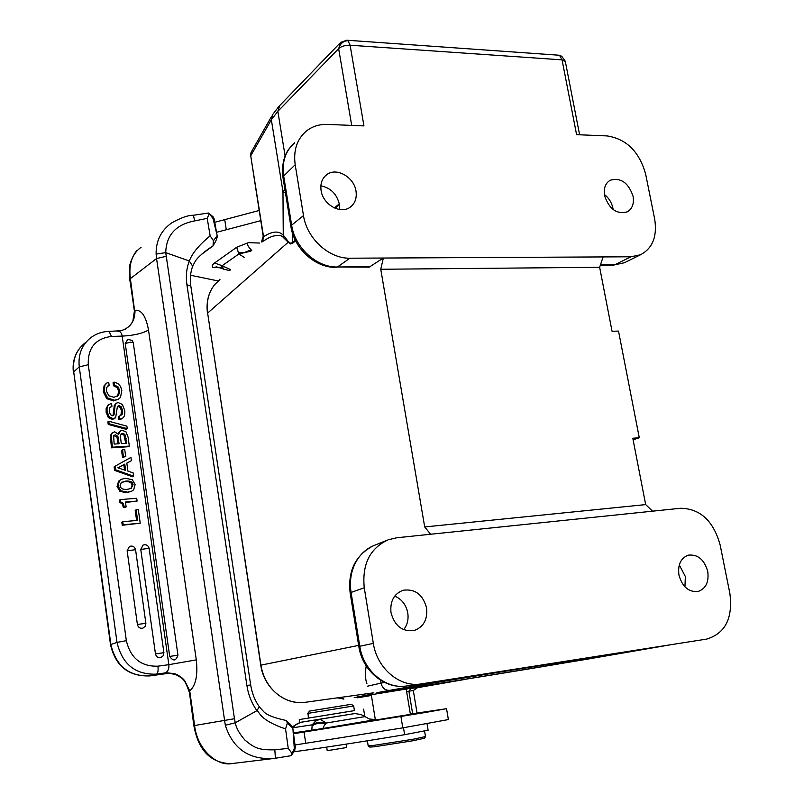 <?xml version="1.0" encoding="UTF-8"?>
<svg xmlns="http://www.w3.org/2000/svg" width="804" height="804" viewBox="0 0 804 804"><rect width="100%" height="100%" fill="white"/><g stroke="black" fill="none" stroke-linecap="round" stroke-linejoin="round"><path stroke-width="1.21" d="M259.119 210.507L214.698 222.296M203.553 252.607L213 245.944L213.432 240.718L217.14 235.743C217.542 236.286 217.03 238.185 215.603 241.421L215.13 242.115M217.14 235.743L214.125 218.768L213.13 216.879M216.487 232.326L260.737 220.668M218.155 280.948L190.558 275.249M223.512 269.139L222.095 265.742L214.567 262.978C212.105 264.807 211.613 266.335 213.08 267.561L216.648 266.898L222.165 268.526M214.567 262.978L236.688 247.27L238.868 253.984L244.155 257.31M251.752 250.356L251.18 249.823C247.511 245.964 246.577 243.572 248.356 242.657L236.688 247.27M250.959 251.089L238.868 253.984L222.095 265.742L230.668 269.652M285.46 192.89L282.968 191.704L283.269 237.421C281.762 235.381 278.455 234.929 273.35 236.074C271.038 236.597 267.571 238.356 262.928 241.351L263.129 235.833M645.672 504.6L424.703 526.952L430.602 534.248L652.567 511.173L645.672 504.6L632.798 438.24L639.28 437.758L618.517 331.077L612.055 331.298L599.643 267.3L603.101 256.928L630.919 256.788L640.537 254.767C652.687 248.215 657.401 236.286 654.657 218.979L645.662 174.187C639.361 151.695 626.497 138.941 607.05 135.916L576.589 134.67L562.056 59.858L350.112 45.225C345.308 45.145 341.509 46.25 338.705 48.552L340.605 42.411L346.846 40.22L348.001 40.702C343.338 40.893 340.243 43.506 338.705 48.552M625.914 261.973L624.386 262.737M624.336 262.757L613.271 265.139L600.327 265.24M603.101 256.928L349.931 258.205C329.077 258.747 306.867 238.557 303.49 215.603L295.189 164.74C293.249 150.388 296.947 139.172 306.304 131.092C312.294 126.369 319.369 124.138 327.529 124.409L363.941 125.906L350.112 45.225L348.001 40.702M321.087 190.498C322.896 204.367 340.162 214.437 349.83 207.432C354.936 203.774 356.996 198.347 356.011 191.141C354.162 177.222 336.645 167.101 326.947 174.518C322.102 178.166 320.153 183.503 321.087 190.498M604.588 195.694C609.181 209.181 616.748 214.557 627.291 211.844C632.316 208.809 634.235 203.603 633.06 196.216C628.416 182.669 620.778 177.342 610.166 180.247C605.311 183.292 603.452 188.437 604.588 195.694M599.643 267.3L380.754 269.26L383.357 258.034L369.177 267.139L337.439 266.988C316.927 267.712 294.787 247.672 291.641 225.16L290.947 226.798C294.264 248.737 315.279 267.903 336.152 267.41M424.703 526.952L380.754 269.26M219.944 279.46L214.497 284.807C208.447 292.706 206.156 302.133 207.633 313.088L288.204 242.235L290.355 243.974L292.726 243.22L292.566 242.486L290.656 243.331L288.334 241.622L288.204 242.235L283.269 237.421M366.936 683.762C365.287 679.531 365.036 673.561 366.202 665.863M373.82 692.787L305.982 702.204C295.49 703.671 285.802 700.877 276.908 693.832C268.214 686.465 262.888 676.888 260.928 665.119L207.633 313.088L260.767 665.169L358.644 645.391M583.734 659.782L432.642 684.586C383.779 692.304 360.282 695.581 389.729 690.345L463.014 677.34L671.752 644.567L583.885 659.762M402.352 688.335L389.317 690.907C392.985 691.058 523.263 670.154 574.739 661.189L594.035 657.501C592.297 657.029 444.702 680.767 402.352 688.335M394.714 596.096C401.729 599.101 406.08 604.719 407.759 612.919C408.713 619.392 407.357 624.969 403.688 629.663M374.996 545.112C367.87 547.815 362.061 552.519 357.559 559.232C351.398 568.91 349.237 579.986 351.077 592.437L350.162 592.96L358.805 646.406M430.602 534.248L396.754 537.765L388.382 539.715C369.991 548.147 361.951 564.167 364.252 587.774L373.337 643.391L358.815 646.466C362.182 669.812 383.558 688.737 405.075 686.164M463.014 677.34L421.236 683.902C399.97 687.732 377.056 668.566 373.337 643.391M652.567 511.173L680.586 508.259C700.284 508.661 713.47 520.902 720.143 544.971L729.871 593.422C733.037 618.165 725.308 633.391 706.686 639.09L671.752 644.567M678.958 575.131C682.315 586.799 688.656 592.257 698.003 591.513C705.872 588.729 709.108 582.026 707.731 571.383C704.304 559.624 697.872 554.207 688.425 555.142C680.787 557.976 677.631 564.649 678.958 575.131M390.995 612.608C394.583 625.864 402.241 631.854 413.959 630.567C423.507 627.14 427.718 619.613 426.602 607.975C422.874 594.528 415.055 588.618 403.126 590.247C393.97 593.784 389.93 601.241 390.995 612.608M420.18 684.043L406.975 685.912C386.061 689.792 363.227 670.747 359.76 646.114L351.077 592.437L364.252 587.774M679.279 564.91L685.35 576.548L684.938 586.85M639.28 437.758L633.1 439.808M371.388 695.39L357.77 697.771L354.212 697.47M408.884 688.294L406.241 689.299M356.916 697.038L371.428 694.495M406.623 691.551L408.894 691.189L410.894 688.566L417.668 687.46M417.045 712.977L413.316 690.515L408.894 691.189L412.633 713.681M410.894 688.566L462.511 679.822M371.398 695.46L367.709 696.093M262.928 241.351L261.501 241.964L262.516 240.386M288.334 241.622L283.591 235.532C279.129 230.567 272.445 230.959 263.551 236.708L262.245 241.813M351.7 125.404L338.645 48.622L277.852 111.334L271.35 119.756L282.968 191.704L284.857 189.131M294.706 142.81C285.45 150.82 281.772 161.885 283.681 176.006L283.018 177.784L290.867 226.316M604.387 194.488C608.839 197.945 611.683 202.487 612.909 208.115L613.14 209.563M565.373 61.657L562.056 59.858L559.705 55.647L558.378 55.174L346.846 40.22M320.866 185.845C330.695 187.875 336.876 194.055 339.409 204.387L339.589 209.502M373.337 692.857L371.277 694.706L375.388 720.052L410.402 714.354M406.211 689.058L371.267 694.726M311.811 730.183L324.525 728.213C322.585 728.655 322.947 727.148 325.62 723.7L326.173 723.047C320.836 721.59 316.163 722.183 312.173 724.826L311.811 730.183L293.37 732.896M324.525 728.213L375.327 719.67L324.545 728.213M410.352 714.042L446.542 708.686L425.356 712.485L293.47 733.74M294.555 750.815L295.329 747.378L292.807 728.143L287.35 723.198L286.525 720.876L290.797 724.776L292.807 728.143M290.154 724.273L290.797 724.776M294.978 744.996L402.794 727.861L448.381 719.57M354.132 713.65L300.083 722.414L295.892 724.515L293.108 727.731L312.173 724.826L315.54 721.128L320.012 719.248L300.726 722.273L354.956 713.55L361.107 714.575L369.428 719.007L375.317 719.57M293.832 751.79C316.655 748.815 363.649 741.579 404.633 734.695L428.11 730.173M326.665 747.107L327.228 750.695L346.655 747.529M367.368 740.796L368.182 745.841L372.855 745.539L413.276 739.208L425.497 736.575M368.292 745.951L369.83 747.087L374.302 746.795L412.683 740.796L424.361 738.283M300.726 722.273L293.078 726.344L292.787 728.062M290.897 755.72L275.41 758.242L274.827 749.8C257.803 750.232 254.094 747.539 244.908 740.062C239.461 733.811 236.245 728.052 235.26 722.796L225.311 725.248C233.029 749.097 249.401 760.152 274.435 758.393L290.897 755.72L291.872 753.227C293.852 749.921 294.636 748.032 294.234 747.589L292.927 728.926M285.963 720.434L286.525 720.876M291.872 753.227L288.244 748.393L285.561 728.947L287.35 723.198M169.011 673.229L149.795 675.923C128.63 676.576 115.535 666.184 110.52 644.748L110.872 644.506C116.017 666.144 129.032 676.606 149.926 675.903L156.428 674.144C157.906 673.29 158.408 670.626 157.946 666.174L168.84 664.677C169.212 668.446 168.197 671.099 165.805 672.646L174.85 673.752L179.181 675.913L184.88 680.988L189.724 690.907L194.598 725.509L234.466 718.726L235.26 722.796L256.908 710.666C260.094 712.203 258.918 719.731 285.561 728.947M288.244 748.393L274.827 749.8M295.329 747.348L294.234 747.579M184.759 680.857L189.312 691.5L193.824 725.469L194.598 725.509C197.101 749.077 216.758 766.725 232.195 763.539L272.114 758.674M189.312 691.5L189.724 690.907C195.774 685.641 197.965 675.3 196.287 659.883L148.499 330.002C142.539 333.459 133.776 335.499 122.188 336.112L111.505 336.434C95.415 338.534 87.676 347.971 88.279 364.725L126.349 640.677C130.529 658.195 141.062 666.697 157.946 666.174M118.288 331.137L121.082 330.715C130.359 327.771 135.002 320.967 135.022 310.294C141.454 309.56 145.946 316.133 148.499 330.002M117.474 331.168L117.967 331.127C120.228 331.338 121.635 333.007 122.188 336.112L168.84 664.677L196.287 659.883M177.955 655.18C175.955 661.059 173.212 661.471 169.714 656.426L177.955 655.18L133.243 342.604L130.57 342.192L125.223 343.479L127.816 339.348L132.178 340.434L133.243 342.604M125.223 343.479L169.714 656.426M184.196 680.104L181.774 677.682L174.769 673.722L165.805 672.646M122.771 521.716L121.826 522.238L122.248 525.263L140.228 523.203L138.308 509.635L136.147 509.826L137.635 520.389L122.771 521.716L123.193 524.751L140.228 523.203M136.147 509.826L135.183 510.359L136.61 520.479M125.514 502.5L137.102 501.063L136.7 498.259L120.278 499.616L120.59 501.807L123.092 503.214L124.379 507.043L123.434 507.585L125.173 507.445L126.127 506.892L125.444 502.028L137.102 501.063M120.278 499.616L119.334 500.168L119.645 502.359L122.148 503.766L123.434 507.585M120.339 479.898L118.58 481.194L117.052 486.45L119.937 491.344L126.61 492.731L131.745 491.164M126.821 463.204L131.404 460.692L130.931 457.386L115.042 466.25L115.535 469.757L114.6 470.36L132.63 476.782L133.595 476.189L133.122 472.863L127.936 471.154L126.811 463.104L131.404 460.692M115.042 466.25L114.118 466.853L114.6 470.36M122.489 449.828L121.555 450.461L122.52 457.345L125.715 456.561L124.751 449.687L122.489 449.828L123.464 456.722L125.715 456.561M112.61 432.612L110.299 435.487L111.465 447.828L128.399 446.722L129.343 446.089L128.077 437.105L125.957 431.788L122.258 430.361L120.459 430.874L118.57 434.411L114.67 431.798L112.49 432.723L111.223 434.833L112.389 447.195L129.343 446.089M120.047 431.165L117.997 433.477M108.208 424.432L126.298 429.336L127.243 428.673L109.133 423.758L108.208 424.432L107.857 421.899L108.771 421.226L109.133 423.758M109.877 407.397L111.947 406.342L109.525 407.97L109.233 411.497L110.419 414.663L112.6 415.758L114.007 414.894L115.203 404.764L116.51 403.106L118.268 402.593L122.359 404.462L124.63 410.161C125.213 414.301 124.459 417.025 122.379 418.301L119.796 419.095L119.384 416.15L118.459 416.834L118.871 419.778L122.198 418.412M116.128 403.407L114.279 405.467L113.022 415.698M108.58 404.603L106.158 408.251L106.138 412.231L108.329 417.628L112.359 419.376L114.429 418.613M117.625 406.281L120.298 407.477L121.555 411.035L120.761 415.748M106.068 383.608L104.058 385.85L103.304 391.86L106.711 398.683L113.665 400.945L118.721 399.055L114.59 400.231L107.625 397.97L104.208 391.136L104.962 385.116L106.741 383.056L108.721 382.302L109.133 385.237L107.445 386.322M109.133 385.237L106.761 387.377L106.379 391.066L108.862 395.799L113.977 397.297L118.59 395.367L119.716 390.603L118.138 386.945L114.389 384.995L113.977 382.061L113.052 382.804L113.464 385.729L117.213 387.669L118.781 391.327L117.384 396.382M135.575 549.775L135.564 549.695C134.62 546.609 132.58 545.514 129.454 546.398L127.132 550.77L137.404 624.487C138.208 627.452 140.027 628.678 142.881 628.155L145.263 626.266L145.886 623.341M149.142 548.428L149.132 548.348C148.187 545.283 146.177 544.187 143.072 545.062L140.76 549.423L155.473 653.913C156.227 656.798 157.976 658.024 160.73 657.602L163.242 655.732L163.905 652.677L155.473 653.913M259.31 706.796L256.908 710.666C251.672 703.168 248.325 694.746 246.878 685.41L250.687 684.988M234.466 718.726L165.724 252.637L156.127 254.084C155.875 240.949 161.001 230.607 171.483 223.04L171.483 223.03C180.749 217.783 188.056 215.191 193.392 215.261L194.689 220.909C175.965 224.437 166.307 235.019 165.724 252.637L189.332 260.988C192.116 253.35 199.06 244.969 210.145 235.823L207.211 218.376L209.231 213.733L213.01 218.437L217.03 235.019M140.75 247.491L141.082 247.27C132.077 253.833 128.509 264.285 130.369 278.626L134.529 310.223C135.303 316.746 133.434 322.183 128.931 326.535L125.253 329.148M194.689 220.909L207.211 218.376M193.392 215.261L208.417 213.03L209.231 213.733M214.125 218.768L213.01 218.437M192.689 266.235L189.332 260.988C186.498 268.285 185.694 276.224 186.93 284.807L246.878 685.41M213 245.944L201.663 254.235M190.849 286.204L190.799 285.902C189.784 278.465 190.478 271.752 192.88 265.752C195.462 261.199 195.05 258.777 209.743 248.024L204.085 252.165M213.432 240.718L210.145 235.823M122.248 525.263L123.193 524.751M124.379 507.043L126.127 506.892M119.645 502.359L120.59 501.807M133.645 489.807L131.916 491.063L127.555 492.159L120.881 490.782L117.987 485.877L119.515 480.611L121.173 479.375L125.334 478.279L132.268 479.676L135.132 484.541L133.645 489.807M120.077 485.716C120.479 488.49 122.841 489.706 127.183 489.365L131.142 488.42L133.062 484.701C132.67 481.948 130.238 480.742 125.766 481.073L121.283 482.5L120.077 485.716M121.314 482.48L124.821 481.656C129.283 481.325 131.715 482.531 132.107 485.274L130.911 488.53M133.595 476.189L115.535 469.757M117.836 467.807L125.655 470.43L124.771 464.139L117.836 467.807M117.967 467.848L123.826 464.752L124.57 470.069M123.826 464.752L124.771 464.139M122.52 457.345L123.464 456.722M111.465 447.828L112.389 447.195M121.012 434.11L123.937 435.004L124.881 434.351L126.771 443.265L121.253 443.617L120.369 435.708L121.314 433.808M124.881 434.351L122.62 433.316L121.575 433.617M114.148 444.079L113.625 435.748L115.384 434.753L117.886 436.421L119.082 443.758L114.148 444.079M123.937 435.004L125.746 443.326M113.766 435.527L116.952 437.074L118.077 443.818M108.771 421.226L126.891 426.16L127.243 428.673M118.871 419.778L119.796 419.095M119.384 416.15L122.168 414.321L122.489 410.341L121.223 406.784L118.922 405.528L117.374 406.764L115.635 417.658L113.284 418.693L109.243 416.944L107.053 411.537L107.073 407.558L108.429 404.744L111.535 403.397L111.947 406.342M113.464 385.729L114.389 384.995M113.977 382.061L117.897 383.528L120.489 386.342L121.846 390.422L120.499 397.407L117.826 399.739M354.423 710.605L299.279 719.57L354.423 710.635L353.659 705.972L307.952 713.369L308.485 718.072M353.659 705.972L351.378 704.294L309.6 711.058L307.741 713.409M224.728 219.603L226.276 229.703M220.125 267.732L213.08 267.561M248.356 242.657L259.742 243.049M222.406 268.636L220.618 265.079M251.18 249.823L244.657 252.386L238.285 252.657M230.256 270.033L228.688 270.355L229.874 270.385M271.712 116.178L251.903 150.941L250.717 155.805L263.551 236.708M278.978 106.319L272.586 114.64L271.35 119.756L250.717 155.805L263.129 235.763M600.447 264.868L614.829 264.757L630.919 256.788M380.543 680.204L381.016 683.109L384.573 682.435M339.449 204.628L335.067 208.236M295.601 240.838L292.726 243.22M367.338 686.224L381.016 683.109C382.292 688.123 385.196 690.535 389.729 690.345M464.722 679.47L420.281 687.219M417.487 687.681L420.17 687.229M357.951 697.741L367.88 696.063M371.619 694.214L357.157 696.998M340.816 697.369L343.881 699.098L337.348 697.852M263.209 236.316L261.501 241.964M339.801 43.245L279.752 105.515L277.852 111.334L285.118 156.087M303.49 215.603L291.641 225.16L283.681 176.006L295.189 164.74M370.463 266.727L337.439 266.988L349.931 258.205M292.455 233.11L292.566 242.486L295.299 240.225M334.343 207.924L339.308 203.824M305.751 743.308L304.033 732.062M400.925 716.515L402.794 727.861M404.633 734.695L403.487 727.741M325.62 723.7C320.424 722.484 315.871 723.238 311.962 725.982M354.232 713.64L320.072 719.238L326.173 723.047L364.694 716.645M225.311 725.248L156.549 258.536L130.369 278.626L129.856 279.973M166.086 256.355L156.549 258.536L156.127 254.084M88.279 364.725L79.264 366.905L73.697 371.82L110.872 644.506L117.002 642.396C122.218 664.265 135.353 674.847 156.428 674.144L165.383 672.888C163.524 673.481 164.267 673.662 167.604 673.42M121.082 330.725L108.972 331.379C102.239 331.6 96.219 333.67 90.912 337.569C81.857 344.775 77.978 354.554 79.264 366.905L117.002 642.396L126.349 640.677M168.669 673.27L149.695 675.933M192.769 717.49L193.523 717.329M134.328 310.645L130.952 287.149L131.524 286.013M132.851 321.218L134.529 310.223M108.972 331.379L111.505 336.434M85.274 342.745C76.29 349.891 72.43 359.589 73.697 371.82L110.51 644.677M286.073 720.454C273.913 717.882 266.375 714.856 263.451 711.379L259.461 707.017C254.878 700.505 251.953 693.159 250.677 684.958L190.799 285.902L186.93 284.807M122.148 503.766L123.092 503.214M126.61 492.731L127.555 492.159M119.937 491.344L120.881 490.782M117.052 486.45L117.987 485.877M118.58 481.194L119.515 480.611M124.821 481.656L125.766 481.073M132.107 485.274L133.062 484.701M111.264 439.074L110.339 439.728M110.299 435.487L111.223 434.833M111.565 433.386L112.49 432.723M121.685 433.979L122.62 433.316M126.107 438.562L125.163 439.205M114.459 435.406L115.384 434.753M116.952 437.074L117.886 436.421M118.339 438.401L117.404 439.054M121.233 415.015L122.168 414.321M121.555 411.035L122.489 410.341M120.298 407.477L121.223 406.784M117.987 406.221L118.922 405.528M112.359 419.376L113.284 418.693M108.329 417.628L109.243 416.944M106.138 412.231L107.053 411.537M106.158 408.251L107.073 407.558M107.515 405.447L108.429 404.744M113.083 415.588L114.007 414.894M113.615 410.754L114.54 410.06M114.279 405.467L115.203 404.764M115.002 404.301L115.927 403.598M104.058 385.85L104.962 385.116M117.665 396.081L118.59 395.367M118.781 391.327L119.716 390.603M117.213 387.669L118.138 386.945M113.665 400.945L114.59 400.231M106.711 398.683L107.625 397.97M103.304 391.86L104.208 391.136M137.404 624.487L145.876 623.291L135.564 549.695L127.132 550.77M163.905 652.677L149.132 548.348L140.76 549.423M223.552 269.149L228.688 270.355M222.457 268.657L223.271 269.018M251.019 152.549L250.536 156.378M624.406 262.727L613.372 265.139M624.316 262.767L640.537 254.767M350.142 592.839C347.77 571.011 355.398 555.363 373.026 545.916M374.976 545.122L386.714 540.389M304.404 702.415C284.385 705.098 263.732 687.541 260.767 665.179M207.492 313.289C205.975 301.731 208.588 291.892 215.351 283.782M413.316 690.515L417.879 687.42M282.938 177.252C281.641 165.001 283.882 155.272 289.661 148.067M579.604 134.791L565.292 61.265L561.694 56.22L558.378 55.174M609.231 180.83L610.166 180.247M324.987 176.177L326.947 174.518M410.452 714.676L406.201 689.048M448.401 719.68L446.542 708.686M427.035 723.781L428.12 730.263M346.665 747.559L346.122 744.142M425.517 736.675L424.582 731.117M424.291 738.384L425.487 736.695M292.445 727.017L292.968 726.464M294.777 750.534L291.48 755.197M275.42 758.242L274.435 758.393M189.051 691.591C183.684 675.873 181.021 678.355 176.769 675.069L169.775 673.199M174.84 673.752L177.533 674.868M183.573 679.41L181.774 677.682M230.909 763.699C204.126 762.755 196.729 741.107 193.824 725.469M208.96 213.311L213.341 217.05M130.911 286.847L129.836 279.963L129.484 267.712C129.293 263.692 134.529 251.853 137.494 250.225M121.042 330.725L125.163 329.188M132.992 320.927L133.655 319.399M73.385 372.282C72.28 362.905 74.551 354.664 80.199 347.569M215.603 241.421L213.301 245.351M131.916 491.063L130.962 491.626M121.474 482.36L122.057 481.988M122.379 418.301L121.444 418.984M114.982 418.211L114.057 418.894M107.605 386.151L108.148 385.719M132.178 340.434L127.816 339.348M299.279 719.57L299.731 722.484M363.609 709.148L364.835 716.756"/></g></svg>
